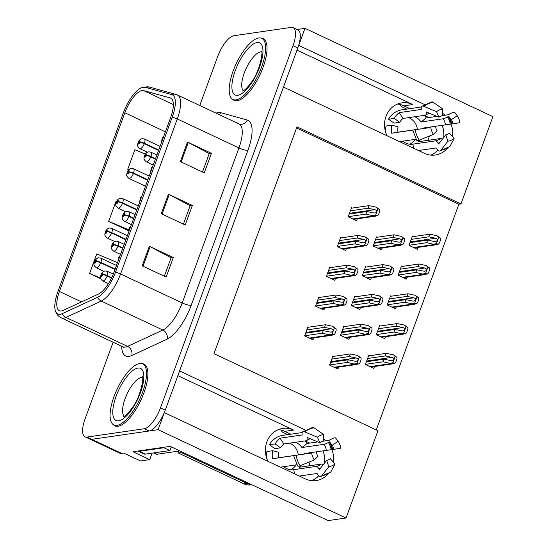 <?xml version="1.0" encoding="UTF-8"?>
<svg xmlns="http://www.w3.org/2000/svg" width="548" height="548" viewBox="0 0 548 548"><rect width="100%" height="100%" fill="white"/><g stroke="black" fill="none" stroke-linecap="round" stroke-linejoin="round"><path stroke-width="0.82" d="M397.512 104.058A22.749 20.571 -98.3 0 1 403.89 105.826L409.925 108.662M387.1 135.788A22.749 20.571 -98.3 0 1 385.991 116.382A22.749 20.571 -98.3 0 1 401.883 102.873A22.749 20.571 -98.3 0 1 412.774 104.538L296.989 50.135M278.384 429.598A22.749 20.571 -98.3 0 1 284.761 431.365L290.796 434.201M177.86 375.668L293.646 430.07A22.749 20.571 81.7 0 0 282.747 428.406A22.749 20.571 81.7 0 0 266.862 441.914A22.749 20.571 81.7 0 0 267.972 461.327M452.49 136.575A22.749 20.571 81.7 0 0 450.977 123.958M445.003 115.203A22.749 20.571 81.7 0 0 442.709 113.381M435.085 115.607A22.749 20.571 -98.3 0 1 436.119 116.498M442.113 125.293A22.749 20.571 -98.3 0 1 443.64 137.582M333.362 462.115A22.749 20.571 81.7 0 0 331.848 449.49M325.875 440.743A22.749 20.571 81.7 0 0 323.58 438.914M324.512 463.115A22.749 20.571 81.7 0 0 322.984 450.833M316.984 442.031A22.749 20.571 81.7 0 0 315.949 441.147M152.084 453.148L149.714 459.628L140.528 460.957L123.766 453.086L121.663 453.388A21.324 7.816 -64.8 0 1 119.745 453.148L89.817 439.085A21.324 7.816 -64.8 0 0 91.735 439.325L158.091 429.694L164.338 412.63L305.352 478.89A22.749 20.571 81.7 0 0 316.251 480.555A22.749 20.571 81.7 0 0 328.286 473.732M311.73 480.658A22.749 20.571 81.7 0 0 318.744 475.767M149.714 459.628L132.952 451.751L170.127 446.353L328.142 520.6L346.035 518.004L158.091 429.694M376.277 429.927L458.868 204.233L460.971 203.931L492.912 116.649L304.962 28.345L297.03 29.496M424.467 104.49L298.722 45.409L304.962 28.345M305.339 430.029L179.586 370.941L283.467 87.091L424.488 153.351A22.749 20.571 81.7 0 0 435.379 155.016A22.749 20.571 81.7 0 0 447.415 148.193M460.971 203.931L296.968 126.869L213.973 353.666L377.976 430.721L346.035 518.004M436.92 116.382L426.207 117.936A21.324 19.283 81.7 0 0 424.241 115.375L428.844 117.553M305.133 440.935L309.716 443.085M458.868 204.233L296.564 127.972M380.47 325.971L379.668 325.594L376.325 334.712L384.71 338.65L385.415 336.719M391.361 296.187L390.566 295.817L387.224 304.935L395.608 308.867L396.314 306.942M402.259 266.41L401.458 266.033L398.122 275.151L406.506 279.09L407.212 277.165M413.158 236.633L412.356 236.257L409.02 245.374L417.398 249.313L418.103 247.381M369.571 355.748L368.77 355.371L365.434 364.489L373.811 368.427L374.517 366.502M344.61 326.574L343.808 326.197L340.472 335.314L348.85 339.253L349.556 337.321M355.508 296.79L354.707 296.413L351.371 305.537L359.748 309.469L360.454 307.544M366.406 267.013L365.605 266.636L362.269 275.754L370.647 279.692L371.352 277.768M377.305 237.236L376.503 236.859L373.167 245.977L381.545 249.915L382.251 247.984M333.711 356.351L332.91 355.974L329.574 365.091L337.958 369.03L338.664 367.105M319.655 297.393L318.854 297.016L315.518 306.14L323.895 310.072L324.601 308.147M330.554 267.616L329.752 267.239L326.416 276.356L334.794 280.295L335.499 278.37M341.445 237.839L340.651 237.462L337.308 246.579L345.692 250.518L346.398 248.587M352.343 208.055L351.542 207.685L348.206 216.803L356.59 220.741L357.296 218.81M308.757 327.177L307.955 326.8L304.62 335.917L312.997 339.856L313.703 337.924M437.873 150.227A22.749 20.571 -98.3 0 1 430.858 155.118M113.443 424.727A34.12 12.501 -64.8 0 0 114.984 425.885A34.12 12.501 -64.8 0 0 118.053 426.269A34.12 12.501 -64.8 0 0 142.446 396.629A34.12 12.501 -64.8 0 0 144.001 364.125A34.12 12.501 -64.8 0 0 142.131 363.68M232.571 99.195A34.12 12.501 -64.8 0 0 234.112 100.353A34.12 12.501 -64.8 0 0 237.181 100.736A34.12 12.501 -64.8 0 0 261.581 71.096A34.12 12.501 -64.8 0 0 263.129 38.593A34.12 12.501 -64.8 0 0 261.259 38.141M61.41 310.942A22.749 8.336 115.2 0 1 59.362 310.689A22.749 8.336 115.2 0 1 59.431 291.495L124.834 112.772A22.749 8.336 115.2 0 1 143.624 90.612L170.27 97.962A22.749 8.336 115.2 0 1 170.764 98.147A22.749 8.336 115.2 0 1 170.695 117.334L113.963 272.356A22.749 8.336 115.2 0 1 98.517 294.036L63.191 310.387A22.749 8.336 115.2 0 1 61.41 310.942M60.184 314.292A26.4 9.672 -64.8 0 0 62.253 313.648L97.578 297.297A26.4 9.672 -64.8 0 0 115.512 272.13L172.243 117.114A26.4 9.672 -64.8 0 0 171.743 94.626L145.097 87.269A26.4 9.672 -64.8 0 0 141.418 87.749A26.4 9.672 -64.8 0 0 123.286 112.998L57.883 291.721A26.4 9.672 -64.8 0 0 55.3 310.552A26.4 9.672 -64.8 0 0 60.184 314.292M113.128 342.233L85.091 418.843A21.324 7.816 -64.8 0 0 85.029 436.838L89.817 439.085A21.324 7.816 -64.8 0 0 91.735 439.325L149.083 431.002A21.324 7.816 -64.8 0 0 165.243 410.151L297.811 47.882A21.324 7.816 -64.8 0 0 297.872 29.893L293.084 27.64A21.324 7.816 -64.8 0 0 291.166 27.4L233.825 35.73A21.324 7.816 -64.8 0 0 217.666 56.574L199.767 105.49M85.029 436.838A21.324 7.816 -64.8 0 0 86.947 437.078L144.295 428.748A21.324 7.816 -64.8 0 0 160.454 407.904L293.022 45.635A21.324 7.816 -64.8 0 0 293.084 27.64M149.351 246.285L173.298 257.533L166.147 277.076L142.199 265.821L149.351 246.285A5.686 1.247 -159.9 0 1 150.145 246.682L143.007 266.198M187.491 142.069L211.432 153.317L204.281 172.86L180.34 161.612L187.491 142.069A5.686 1.247 -159.9 0 1 188.286 142.466L181.141 161.989M168.421 194.177L192.362 205.425L185.21 224.968L161.27 213.72L168.421 194.177A5.686 1.247 -159.9 0 1 169.216 194.574L162.071 214.097M117.519 262.643L96.749 253.923L89.598 273.459L100.695 278.672M145.364 154.104L134.883 149.707L127.739 169.25L128.814 169.757M116.32 202.027L115.82 201.815L108.668 221.358L128.691 230.763M192.362 205.425L190.142 205.747M183.416 224.125L190.17 205.671L169.216 194.574M211.432 153.317L209.213 153.646M202.486 172.017L209.24 153.563L188.286 142.466M173.298 257.533L171.072 257.855M164.352 276.233L171.106 257.779L150.145 246.682M108.668 221.358L128.78 229.797M89.598 273.459L100.531 278.048M127.739 169.25L128.855 169.716M306.812 329.923L324.478 327.362L331.156 328.779C332.663 329.218 333.321 329.944 333.122 330.958L331.362 332.088L329.965 332.04L323.286 330.615L322.334 333.218L330.122 335.034L333.698 334.842A3.555 3.213 81.7 0 0 335.205 333.054L335.924 331.102A3.555 3.213 81.7 0 0 335.972 328.629L332.622 326.286L325.43 324.752L307.764 327.32M118.971 258.683L119.402 257.498M304.667 335.787L322.334 333.218M305.62 333.177L323.286 330.615M324.478 327.362L325.43 324.752M329.526 334.753L332.095 334.088L334.369 327.875L332.622 326.286M335.972 328.629L334.369 327.875M332.095 334.088L333.698 334.842M331.766 359.098L349.432 356.536L356.111 357.96C357.625 358.392 358.282 359.118 358.084 360.132L356.323 361.262L354.919 361.214L348.24 359.789L347.288 362.399L355.077 364.208L358.659 364.016A3.555 3.213 81.7 0 0 360.166 362.228L360.879 360.276A3.555 3.213 81.7 0 0 360.933 357.803L357.584 355.46L350.384 353.933L332.725 356.495M111.737 277.644L107.292 275.555A3.555 0.918 -160.9 0 0 102.75 274.514A1.774 0.651 -64.8 0 0 102.565 273.062A1.774 0.651 -64.8 0 0 101.222 274.801A1.774 0.651 -64.8 0 0 101.373 276.322A1.774 0.651 -64.8 0 0 102.695 274.651L101.668 275.336L102.209 274.041L102.284 274.617L102.75 274.514M102.695 274.651A3.555 0.637 21.1 0 1 107.134 275.986A5.329 1.952 115.2 0 1 103.175 280.98A5.329 1.952 115.2 0 1 102.695 280.925C99.147 277.699 100.49 277.411 101.161 274.308C101.955 272.438 103.25 271.322 105.052 270.952L107.23 271.274A5.329 1.952 115.2 0 1 107.292 275.555M111.539 278.055L107.134 275.986M329.622 364.961L347.288 362.399M330.574 362.358L348.24 359.789M349.432 356.536L350.384 353.933M354.481 363.927L357.049 363.262L359.324 357.049L357.584 355.46M360.933 357.803L359.324 357.049M357.049 363.262L358.659 364.016M367.626 358.495L385.292 355.933L391.964 357.358C393.478 357.789 394.135 358.515 393.937 359.529L392.176 360.659L390.772 360.611L384.1 359.187L383.141 361.796L390.936 363.605L394.512 363.413A3.555 3.213 81.7 0 0 396.019 361.625L396.731 359.673A3.555 3.213 81.7 0 0 396.786 357.2L393.437 354.857L386.244 353.33L368.578 355.892M115.155 269.116L100.853 262.396A3.555 0.918 -160.9 0 0 96.304 261.348A1.774 0.651 -64.8 0 0 96.126 259.903A1.774 0.651 -64.8 0 0 94.783 261.636A1.774 0.651 -64.8 0 0 94.934 263.156A1.774 0.651 -64.8 0 0 96.256 261.492L95.229 262.17L95.77 260.875L95.838 261.458L96.304 261.348M96.256 261.492A3.555 0.637 21.1 0 1 100.695 262.821A5.329 1.952 115.2 0 1 96.736 267.821A5.329 1.952 115.2 0 1 96.256 267.76C92.708 264.533 94.051 264.246 94.722 261.143C95.516 259.273 96.811 258.156 98.613 257.786L100.791 258.108A5.329 1.952 115.2 0 1 100.853 262.396M114.998 269.541L100.695 262.821M365.482 364.358L383.141 361.796M366.434 361.755L384.1 359.187M385.292 355.933L386.244 353.33M390.34 363.331L392.909 362.66L395.183 356.447L393.437 354.857M396.786 357.2L395.183 356.447M392.909 362.66L394.512 363.413M308.736 465.896A21.324 19.283 81.7 0 0 309.504 464.074A21.324 19.283 81.7 0 0 310.25 461.574M299.318 476.054L317.039 473.479L317.689 474.349A7.816 3.336 -99.3 0 0 320.587 476.555A7.816 3.336 -99.3 0 0 321.703 475.822L328.814 466.738L326.649 460.395L319.539 469.472L318.785 468.67A7.816 3.336 -99.3 0 0 315.915 466.458L293.796 469.67A14.214 12.857 -98.3 0 1 293.584 469.705A14.214 12.857 -98.3 0 1 283.741 466.677M296.879 464.773L280.398 467.163M272.514 458.758L311.634 452.99L278.857 457.717A14.214 12.857 -98.3 0 1 278.925 452.36L272.616 450.723A21.324 19.283 81.7 0 0 272.514 458.758L278.857 457.717M272.616 450.723L266.917 451.545A21.324 19.283 81.7 0 0 266.602 457.943M288.796 434.489A21.324 19.283 81.7 0 0 288.481 434.537L282.775 435.359A21.324 19.283 81.7 0 0 269.397 444.764L274.877 448.661L280.583 447.832A14.214 12.857 -98.3 0 1 283.878 443.99L305.996 440.784A7.816 2.966 -128.1 0 0 306.599 440.537A7.816 2.966 -128.1 0 0 307.051 438.297L307.175 437.468L319.847 442.777A9.754 8.823 -98.3 0 1 323.56 441.133L323.628 434.461A16.351 14.782 -98.3 0 0 317.408 437.208L304.736 431.906A7.816 2.966 -128.1 0 0 302.599 431.865A7.816 2.966 -128.1 0 0 302.147 434.105L302.16 434.961L280.049 438.174A21.324 19.283 81.7 0 0 275.103 443.935L269.397 444.764M288.481 434.537A21.324 19.283 81.7 0 0 288.166 434.585L302.16 432.55M317.792 441.914L307.079 443.469A21.324 19.283 81.7 0 0 305.113 440.907M295.578 442.291A14.214 12.857 -98.3 0 1 301.9 447.524L324.019 444.312A7.816 1.534 -33.4 0 0 328.368 442.476L329.636 441.873L332.211 445.202L338.137 441.277L335.561 437.948A7.816 1.534 -33.4 0 0 330.389 439.64L329.197 440.256L323.56 441.078M310.654 453.073A21.324 19.283 81.7 0 0 310.593 452.634M332.211 445.202A9.754 8.823 -98.3 0 1 333.807 449.333L304.229 453.552A14.214 12.857 -98.3 0 1 304.304 454.052M301.297 465.211A14.214 12.857 -98.3 0 1 299.208 467.28L321.327 464.067A7.816 2.966 51.9 0 1 323.361 464.588M290.365 443.325L290.303 443.483A14.214 12.857 -98.3 0 1 298.297 454.895M296.16 464.875A14.214 12.857 -98.3 0 1 290.529 469.746M290.303 443.483L290.604 443.435A14.214 12.857 -98.3 0 0 289.878 443.12M328.814 466.738A16.351 14.782 -98.3 0 0 335.034 463.992L330.362 458.751A9.754 8.823 -98.3 0 1 326.649 460.395M311.634 452.99A16.351 14.782 -98.3 0 0 314.312 459.93L317.998 456.326A9.754 8.823 -98.3 0 1 316.401 452.189M338.137 441.277A16.351 14.782 -98.3 0 1 340.815 448.209L333.807 449.333M319.847 442.777L317.408 437.208M335.034 463.992L330.958 471.732A7.816 2.966 51.9 0 1 330.629 472.123L320.587 476.555M302.599 431.865L312.641 427.44A7.816 3.336 80.7 0 1 313.99 427.81L323.628 434.461M314.312 459.93L300.133 465.69A7.816 1.534 146.6 0 1 297.653 466.026L293.673 455.731M275.103 443.935L280.583 447.832M181.614 451.751A14.214 12.857 -98.3 0 1 181.333 452.58L246.936 483.405A14.214 12.857 81.7 0 0 251.416 484.548M287.741 434.639L283.111 432.468A3.555 3.213 -98.3 0 1 281.206 430.091M181.333 452.58L178.333 453.018L243.935 483.843A14.214 12.857 81.7 0 0 250.744 484.884L251.799 484.733M178.333 453.018A14.214 12.857 81.7 0 0 179.004 450.525M164.133 447.223A14.214 5.213 -64.8 0 0 163.955 447.743L139.336 451.319A14.214 5.213 115.2 0 1 138.062 451.155A14.214 5.213 115.2 0 1 137.849 451.038M138.062 451.155L144.049 453.97A14.214 5.213 -64.8 0 0 145.323 454.128L169.942 450.552L163.955 447.743M171.36 446.935A14.214 5.213 -64.8 0 0 169.942 450.552M283.878 443.99L280.049 438.174M294.454 473.767L293.796 469.67M301.9 447.524L307.079 443.469M317.71 300.146L335.376 297.578L342.048 299.002C343.562 299.434 344.219 300.16 344.021 301.181L342.26 302.311L334.184 300.838L333.225 303.441L341.02 305.257L344.596 305.058A3.555 3.213 81.7 0 0 346.103 303.277L346.822 301.318A3.555 3.213 81.7 0 0 346.87 298.852L343.521 296.509L336.328 294.975L318.662 297.537M129.869 228.906L130.301 227.721M315.566 306.003L333.225 303.441M316.518 303.4L334.184 300.838M335.376 297.578L336.328 294.975M340.424 304.976L342.993 304.304L345.267 298.098L343.521 296.509M346.87 298.852L345.267 298.098M342.993 304.304L344.596 305.058M328.608 270.363L346.268 267.801L352.946 269.226C354.46 269.657 355.118 270.383 354.919 271.397L353.159 272.534L345.076 271.055L344.123 273.664L351.919 275.48L355.494 275.281A3.555 3.213 81.7 0 0 357.001 273.493L357.714 271.541A3.555 3.213 81.7 0 0 357.769 269.068L354.419 266.725L347.226 265.198L329.56 267.76M140.768 199.13L141.199 197.944M326.464 276.226L344.123 273.664M327.416 273.623L345.076 271.055M346.268 267.801L347.226 265.198M351.316 275.199L353.892 274.527L356.166 268.315L354.419 266.725M357.769 269.068L356.166 268.315M353.892 274.527L355.494 275.281M339.507 240.586L357.166 238.024L363.845 239.442C365.358 239.88 366.016 240.606 365.817 241.62L364.057 242.75L362.653 242.702L355.974 241.278L355.022 243.881L362.817 245.696L366.393 245.504A3.555 3.213 81.7 0 0 367.9 243.716L368.612 241.764A3.555 3.213 81.7 0 0 368.667 239.291L365.317 236.948L358.125 235.414L340.459 237.983M151.659 169.353L152.097 168.161M337.356 246.449L355.022 243.881M338.315 243.846L355.974 241.278M357.166 238.024L358.125 235.414M362.214 245.415L364.79 244.751L367.057 238.538L365.317 236.948M368.667 239.291L367.057 238.538M364.79 244.751L366.393 245.504M350.398 210.809L368.064 208.24L374.743 209.665C376.257 210.103 376.914 210.822 376.716 211.843L374.955 212.973L373.551 212.925L366.872 211.501L365.92 214.104L373.709 215.919L377.291 215.727A3.555 3.213 81.7 0 0 378.798 213.939L379.511 211.98A3.555 3.213 81.7 0 0 379.565 209.514L376.216 207.171L369.016 205.637L351.357 208.206M162.557 139.569L162.996 138.384M348.254 216.672L365.92 214.104M349.206 214.063L366.872 211.501M368.064 208.24L369.016 205.637M373.113 215.638L375.688 214.967L377.956 208.761L376.216 207.171M379.565 209.514L377.956 208.761M375.688 214.967L377.291 215.727M342.664 329.321L360.331 326.759L367.009 328.177C368.516 328.615 369.174 329.341 368.982 330.355L367.215 331.485L365.817 331.437L359.139 330.012L358.187 332.615L365.975 334.431L369.558 334.239A3.555 3.213 81.7 0 0 371.065 332.451L371.777 330.499A3.555 3.213 81.7 0 0 371.825 328.026L368.475 325.683L361.283 324.149L343.617 326.718M122.882 247.984L118.19 245.778A3.555 0.918 -160.9 0 0 113.648 244.73A1.774 0.651 -64.8 0 0 113.463 243.285A1.774 0.651 -64.8 0 0 112.121 245.025A1.774 0.651 -64.8 0 0 112.272 246.538A1.774 0.651 -64.8 0 0 113.594 244.874L112.566 245.559L113.107 244.264L113.183 244.84L113.648 244.73M113.594 244.874A3.555 0.637 21.1 0 1 118.032 246.203A5.329 1.952 115.2 0 1 114.073 251.203A5.329 1.952 115.2 0 1 113.594 251.142C110.045 247.915 111.388 247.634 112.059 244.524C112.854 242.661 114.148 241.538 115.95 241.175L118.128 241.497A5.329 1.952 115.2 0 1 118.19 245.778M122.731 248.408L118.032 246.203M340.52 335.184L358.187 332.615M341.473 332.574L359.139 330.012M360.331 326.759L361.283 324.149M365.379 334.15L367.948 333.485L370.222 327.272L368.475 325.683M371.825 328.026L370.222 327.272M367.948 333.485L369.558 334.239M353.563 299.544L371.229 296.975L377.908 298.4C379.415 298.831 380.072 299.557 379.88 300.578L378.113 301.708L376.716 301.66L370.037 300.236L369.085 302.839L376.873 304.654L380.456 304.455A3.555 3.213 81.7 0 0 381.956 302.674L382.675 300.715A3.555 3.213 81.7 0 0 382.723 298.249L379.374 295.906L372.181 294.372L354.515 296.934M133.781 218.207L129.088 216.001A3.555 0.918 -160.9 0 0 124.54 214.953A1.774 0.651 -64.8 0 0 124.362 213.508A1.774 0.651 -64.8 0 0 123.019 215.241A1.774 0.651 -64.8 0 0 123.17 216.761A1.774 0.651 -64.8 0 0 124.492 215.097L123.464 215.775L124.006 214.48L124.081 215.063L124.54 214.953M124.492 215.097A3.555 0.637 21.1 0 1 128.931 216.426A5.329 1.952 115.2 0 1 124.971 221.426A5.329 1.952 115.2 0 1 124.492 221.365C120.944 218.138 122.286 217.851 122.958 214.748C123.752 212.877 125.047 211.761 126.848 211.391L129.027 211.713A5.329 1.952 115.2 0 1 129.088 216.001M133.63 218.631L128.931 216.426M351.419 305.407L369.085 302.839M352.371 302.797L370.037 300.236M371.229 296.975L372.181 294.372M376.277 304.373L378.846 303.702L381.12 297.496L379.374 295.906M382.723 298.249L381.12 297.496M378.846 303.702L380.456 304.455M364.461 269.76L382.127 267.198L388.806 268.623C390.313 269.054 390.971 269.78 390.779 270.794L389.012 271.931L380.935 270.452L379.983 273.062L387.772 274.877L391.347 274.678A3.555 3.213 81.7 0 0 392.854 272.89L393.574 270.938A3.555 3.213 81.7 0 0 393.622 268.465L390.272 266.129L383.079 264.595L365.413 267.157M362.317 275.623L379.983 273.062M363.269 273.02L380.935 270.452M382.127 267.198L383.079 264.595M387.176 274.596L389.744 273.925L392.019 267.712L390.272 266.129M393.622 268.465L392.019 267.712M389.744 273.925L391.347 274.678M375.359 239.983L393.026 237.421L399.704 238.846C401.211 239.277 401.869 240.003 401.677 241.017L399.91 242.148L398.512 242.1L391.834 240.675L390.882 243.278L398.67 245.093L402.246 244.901A3.555 3.213 81.7 0 0 403.753 243.113L404.472 241.161A3.555 3.213 81.7 0 0 404.52 238.688L401.17 236.346L393.978 234.811L376.312 237.38M155.577 158.646L150.885 156.44A3.555 0.918 -160.9 0 0 146.337 155.392A1.774 0.651 -64.8 0 0 146.158 153.947A1.774 0.651 -64.8 0 0 144.809 155.687A1.774 0.651 -64.8 0 0 144.967 157.201A1.774 0.651 -64.8 0 0 146.289 155.536L145.261 156.221L145.802 154.926L145.871 155.502L146.337 155.392M146.289 155.536A3.555 0.637 21.1 0 1 150.727 156.865A5.329 1.952 115.2 0 1 146.768 161.866A5.329 1.952 115.2 0 1 146.289 161.804C142.74 158.584 144.083 158.297 144.754 155.187C145.549 153.324 146.843 152.207 148.638 151.837L150.823 152.159A5.329 1.952 115.2 0 1 150.885 156.44M155.42 159.078L150.727 156.865M373.215 245.846L390.882 243.278M374.168 243.244L391.834 240.675M393.026 237.421L393.978 234.811M398.074 244.812L400.643 244.148L402.917 237.935L401.17 236.346M404.52 238.688L402.917 237.935M400.643 244.148L402.246 244.901M378.524 328.718L396.183 326.156L402.862 327.574C404.376 328.012 405.034 328.738 404.835 329.752L403.075 330.882L401.67 330.834L394.992 329.41L394.039 332.013L401.835 333.828L405.41 333.636A3.555 3.213 81.7 0 0 406.917 331.848L407.63 329.896A3.555 3.213 81.7 0 0 407.685 327.423L404.335 325.08L397.142 323.546L379.476 326.115M126.054 239.332L111.751 232.612A3.555 0.918 -160.9 0 0 107.203 231.571A1.774 0.651 -64.8 0 0 107.024 230.119A1.774 0.651 -64.8 0 0 105.675 231.859A1.774 0.651 -64.8 0 0 105.833 233.38A1.774 0.651 -64.8 0 0 107.155 231.708L106.127 232.393L106.668 231.098L106.737 231.674L107.203 231.571M107.155 231.708A3.555 0.637 21.1 0 1 111.593 233.044A5.329 1.952 115.2 0 1 107.634 238.038A5.329 1.952 115.2 0 1 107.155 237.983C103.606 234.756 104.949 234.469 105.62 231.366C106.415 229.496 107.709 228.379 109.504 228.009L111.689 228.331A5.329 1.952 115.2 0 1 111.751 232.612M125.896 239.764L111.593 233.044M376.38 334.581L394.039 332.013M377.332 331.972L394.992 329.41M396.183 326.156L397.142 323.546M401.232 333.547L403.808 332.883L406.082 326.67L404.335 325.08M407.685 327.423L406.082 326.67M403.808 332.883L405.41 333.636M389.423 298.941L407.082 296.372L413.761 297.797C415.274 298.228 415.932 298.955 415.733 299.975L413.973 301.105L412.569 301.058L405.89 299.633L404.938 302.236L412.726 304.051L416.309 303.852A3.555 3.213 81.7 0 0 417.816 302.071L418.528 300.112A3.555 3.213 81.7 0 0 418.583 297.646L415.233 295.304L408.034 293.769L390.375 296.331M136.945 209.555L122.649 202.835A3.555 0.918 -160.9 0 0 118.101 201.787A1.774 0.651 -64.8 0 0 117.923 200.342A1.774 0.651 -64.8 0 0 116.573 202.082A1.774 0.651 -64.8 0 0 116.731 203.596A1.774 0.651 -64.8 0 0 118.053 201.931L117.025 202.616L117.567 201.321L117.635 201.897L118.101 201.787M118.053 201.931A3.555 0.637 21.1 0 1 122.492 203.26A5.329 1.952 115.2 0 1 118.532 208.261A5.329 1.952 115.2 0 1 118.053 208.199C114.505 204.979 115.84 204.692 116.512 201.582C117.313 199.719 118.608 198.595 120.402 198.232L122.588 198.554A5.329 1.952 115.2 0 1 122.649 202.835M136.794 209.98L122.492 203.26M387.272 304.804L404.938 302.236M388.231 302.195L405.89 299.633M407.082 296.372L408.034 293.769M412.13 303.77L414.706 303.099L416.973 296.893L415.233 295.304M418.583 297.646L416.973 296.893M414.706 303.099L416.309 303.852M400.314 269.157L417.98 266.595L424.659 268.02C426.173 268.452 426.83 269.178 426.632 270.191L424.871 271.329L416.788 269.849L415.836 272.459L423.625 274.274L427.207 274.075A3.555 3.213 81.7 0 0 428.714 272.288L429.427 270.335A3.555 3.213 81.7 0 0 429.481 267.862L426.132 265.527L418.932 263.992L401.273 266.554M147.844 179.778L133.548 173.058A3.555 0.918 -160.9 0 0 128.999 172.01A1.774 0.651 -64.8 0 0 128.821 170.565A1.774 0.651 -64.8 0 0 127.472 172.298A1.774 0.651 -64.8 0 0 127.629 173.819A1.774 0.651 -64.8 0 0 128.951 172.154L127.924 172.832L128.465 171.538L128.533 172.12L128.999 172.01M128.951 172.154A3.555 0.637 21.1 0 1 133.39 173.483A5.329 1.952 115.2 0 1 129.431 178.484A5.329 1.952 115.2 0 1 128.951 178.422C125.403 175.196 126.739 174.908 127.41 171.805C128.205 169.935 129.506 168.818 131.301 168.455L133.486 168.77A5.329 1.952 115.2 0 1 133.548 173.058M147.693 180.203L133.39 173.483M398.17 275.021L415.836 272.459M399.122 272.418L416.788 269.849M417.98 266.595L418.932 263.992M423.029 273.993L425.597 273.322L427.872 267.109L426.132 265.527M429.481 267.862L427.872 267.109M425.597 273.322L427.207 274.075M411.212 239.38L428.879 236.818L435.557 238.243C437.071 238.675 437.722 239.401 437.53 240.414L435.763 241.545L434.365 241.497L427.687 240.072L426.734 242.682L434.523 244.49L438.105 244.298A3.555 3.213 81.7 0 0 439.612 242.511L440.325 240.558A3.555 3.213 81.7 0 0 440.38 238.085L437.023 235.743L429.831 234.208L412.171 236.777M158.742 150.001L144.439 143.281A3.555 0.918 -160.9 0 0 139.898 142.233A1.774 0.651 -64.8 0 0 139.719 140.781A1.774 0.651 -64.8 0 0 138.37 142.521A1.774 0.651 -64.8 0 0 138.528 144.042A1.774 0.651 -64.8 0 0 139.843 142.377L138.822 143.055L139.363 141.761L139.432 142.343L139.898 142.233M139.843 142.377A3.555 0.637 21.1 0 1 144.288 143.706A5.329 1.952 115.2 0 1 140.329 148.707A5.329 1.952 115.2 0 1 139.85 148.645C136.294 145.419 137.637 145.131 138.308 142.028C139.103 140.158 140.404 139.041 142.199 138.671L144.384 138.993A5.329 1.952 115.2 0 1 144.439 143.281M158.584 150.426L144.288 143.706M409.068 245.244L426.734 242.682M410.02 242.641L427.687 240.072M428.879 236.818L429.831 234.208M433.927 244.209L436.496 243.545L438.77 237.332L437.023 235.743M440.38 238.085L438.77 237.332M436.496 243.545L438.105 244.298M139.617 363.509A33.764 12.371 -64.8 0 0 115.477 392.841A33.764 12.371 -64.8 0 0 113.936 425.001A33.764 12.371 -64.8 0 0 116.977 425.385A33.764 12.371 -64.8 0 0 141.117 396.053A33.764 12.371 -64.8 0 0 142.651 363.886A33.764 12.371 -64.8 0 0 139.617 363.509M178.895 451.066L156.735 454.285A3.555 1.302 115.2 0 1 156.42 454.244L153.611 452.929M258.745 37.97A33.764 12.371 -64.8 0 0 234.606 67.301A33.764 12.371 -64.8 0 0 233.064 99.469A33.764 12.371 -64.8 0 0 236.106 99.846A33.764 12.371 -64.8 0 0 260.245 70.514A33.764 12.371 -64.8 0 0 261.786 38.353A33.764 12.371 -64.8 0 0 258.745 37.97M427.865 140.357A21.324 19.283 81.7 0 0 428.632 138.534A21.324 19.283 81.7 0 0 429.379 136.041M418.446 150.515L436.167 147.939L436.818 148.816A7.816 3.336 -99.3 0 0 439.715 151.015A7.816 3.336 -99.3 0 0 440.832 150.289L447.942 141.206L445.777 134.856L438.667 143.939L437.914 143.131A7.816 3.336 -99.3 0 0 435.044 140.925L412.925 144.138A14.214 12.857 -98.3 0 1 412.719 144.165A14.214 12.857 -98.3 0 1 402.869 141.144M416.007 139.233L399.533 141.624M391.642 133.219L430.762 127.458L397.985 132.178A14.214 12.857 -98.3 0 1 398.054 126.821L391.745 125.184A21.324 19.283 81.7 0 0 391.642 133.219L397.985 132.178M391.745 125.184L386.045 126.013A21.324 19.283 81.7 0 0 385.73 132.404M407.924 108.956A21.324 19.283 81.7 0 0 407.609 108.997L401.903 109.826A21.324 19.283 81.7 0 0 388.525 119.224L394.005 123.129L399.711 122.3A14.214 12.857 -98.3 0 1 403.006 118.457L425.125 115.244A7.816 2.966 -128.1 0 0 425.728 114.998A7.816 2.966 -128.1 0 0 426.18 112.758L426.303 111.929L438.975 117.238A9.754 8.823 -98.3 0 1 442.688 115.601L442.757 108.922A16.351 14.782 -98.3 0 0 436.537 111.676L423.864 106.367A7.816 2.966 -128.1 0 0 421.727 106.333A7.816 2.966 -128.1 0 0 421.275 108.573L421.296 109.422L399.177 112.635A21.324 19.283 81.7 0 0 394.231 118.395L388.525 119.224M407.609 108.997A21.324 19.283 81.7 0 0 407.294 109.045L421.289 107.018M414.713 116.758A14.214 12.857 -98.3 0 1 421.028 121.992L443.147 118.779A7.816 1.534 -33.4 0 0 447.497 116.936L448.764 116.334L451.34 119.663L457.265 115.738L454.689 112.409A7.816 1.534 -33.4 0 0 449.518 114.107L448.326 114.724L442.688 115.546M429.79 127.54A21.324 19.283 81.7 0 0 429.721 127.095M451.34 119.663A9.754 8.823 -98.3 0 1 452.936 123.8L423.357 128.02A14.214 12.857 -98.3 0 1 423.433 128.513M420.426 139.678A14.214 12.857 -98.3 0 1 418.336 141.74L440.455 138.534A7.816 2.966 51.9 0 1 442.489 139.055M409.493 117.793L409.438 117.943A14.214 12.857 -98.3 0 1 417.425 129.355M415.288 139.336A14.214 12.857 -98.3 0 1 409.657 144.206M409.438 117.943L409.733 117.902A14.214 12.857 -98.3 0 0 409.007 117.587M447.942 141.206A16.351 14.782 -98.3 0 0 454.169 138.452L449.49 133.212A9.754 8.823 -98.3 0 1 445.777 134.856M430.762 127.458A16.351 14.782 -98.3 0 0 433.441 134.39L437.126 130.794A9.754 8.823 -98.3 0 1 435.53 126.657M457.265 115.738A16.351 14.782 -98.3 0 1 459.943 122.67L452.936 123.8M438.975 117.238L436.537 111.676M454.169 138.452L450.086 146.193A7.816 2.966 51.9 0 1 449.764 146.59L439.715 151.015M421.727 106.333L431.776 101.901A7.816 3.336 80.7 0 1 433.119 102.277L442.757 108.922M433.441 134.39L419.261 140.151A7.816 1.534 146.6 0 1 416.781 140.494L412.802 130.198M394.231 118.395L399.711 122.3M406.869 109.107L402.246 106.935A3.555 3.213 -98.3 0 1 400.335 104.552M403.006 118.457L399.177 112.635M413.582 148.227L412.925 144.138M421.028 121.992L426.207 117.936M412.774 104.538L403.89 105.826M293.646 430.07L284.761 431.365M121.663 453.388L86.947 437.078M59.431 291.495L81.549 301.893M216.063 113.148A35.538 13.029 115.2 0 1 218.186 112.559A35.538 13.029 115.2 0 1 220.611 112.676L247.258 120.026A35.538 13.029 115.2 0 1 247.929 150.296L191.197 305.318A35.538 13.029 115.2 0 1 167.058 339.191L131.732 355.542A35.538 13.029 115.2 0 1 121.697 346.261M172.243 117.114A7.11 1.555 20.1 0 1 177.292 118.957L120.56 273.979A28.434 10.419 115.2 0 1 101.243 301.078L65.924 317.429A28.434 10.419 115.2 0 1 63.691 318.128A28.434 10.419 115.2 0 1 61.136 317.806L122.786 346.774A28.434 10.419 -64.8 0 0 125.341 347.09A28.434 10.419 -64.8 0 0 127.574 346.391L162.893 330.04A28.434 10.419 -64.8 0 0 182.21 302.941L238.942 147.926A28.434 10.419 -64.8 0 0 239.024 123.93L239.38 124.067A7.11 6.603 105.4 0 0 247.258 120.026M62.253 313.648A7.11 6.062 -114.8 0 0 65.924 317.429L127.574 346.391A7.11 6.062 65.2 0 1 131.732 355.542M191.197 305.318A7.11 1.555 -159.9 0 1 182.21 302.941L120.56 273.979A7.11 1.555 -159.9 0 0 115.512 272.13M171.743 94.626A7.11 6.603 -74.6 0 1 175.778 94.379L177.367 94.968A28.434 10.419 115.2 0 1 177.292 118.957L238.942 147.926A7.11 1.555 -159.9 0 0 247.929 150.296M167.058 339.191A7.11 6.062 65.2 0 0 162.893 330.04L101.243 301.078A7.11 6.062 -114.8 0 1 97.578 297.297M145.097 87.269A7.11 6.603 -74.6 0 1 149.125 87.022L175.778 94.379M144.295 428.748L149.083 431.002M160.454 407.904L165.243 410.151M293.022 45.635L297.811 47.882M219.316 114.676A7.11 6.603 105.4 0 0 220.611 112.676M170.27 97.962L171.216 98.407M143.624 90.612L173.353 104.579M124.834 112.772L165.393 131.828M305.887 332.451L331.156 328.779M119.772 256.485A1.774 0.651 -64.8 0 0 118.56 258.183A1.774 0.651 -64.8 0 0 118.601 259.697M309.202 338.075L330.122 335.034M330.841 361.625L356.111 357.96M334.164 367.249L355.077 364.208M366.701 361.022L391.964 357.358M370.016 366.646L390.936 363.605M321.327 464.067A14.214 12.857 -98.3 0 1 315.915 466.458M324.019 444.312A14.214 12.857 -98.3 0 1 326.348 450.346M328.368 442.476A16.817 15.207 -98.3 0 1 331.122 449.607M320.47 468.28A16.817 15.207 -98.3 0 1 318.785 468.67M307.051 438.297A16.817 15.207 -98.3 0 1 307.818 437.736M329.163 442.024A17.536 15.858 -98.3 0 1 332.04 449.463M319.717 469.239A17.536 15.858 -98.3 0 1 319.169 469.341M329.636 441.873A17.721 16.022 -98.3 0 1 332.54 449.387M330.958 471.732A24.318 21.989 -98.3 0 1 321.703 475.822M304.736 431.906A24.318 21.989 -98.3 0 1 313.99 427.81M300.133 465.69A24.318 21.989 -98.3 0 1 296.146 455.374M145.323 454.128L139.336 451.319M246.936 483.405L243.935 483.843M316.785 302.674L342.048 299.002M130.671 226.708A1.774 0.651 -64.8 0 0 129.458 228.406A1.774 0.651 -64.8 0 0 129.499 229.92M320.101 308.291L341.02 305.257M327.683 272.89L352.946 269.226M141.569 196.931A1.774 0.651 -64.8 0 0 140.357 198.629A1.774 0.651 -64.8 0 0 140.391 200.143M330.999 278.514L351.919 275.48M338.582 243.113L363.845 239.442M152.467 167.154A1.774 0.651 -64.8 0 0 151.255 168.846A1.774 0.651 -64.8 0 0 151.289 170.359M341.897 248.737L362.817 245.696M349.473 213.336L374.743 209.665M163.366 137.37A1.774 0.651 -64.8 0 0 162.153 139.069A1.774 0.651 -64.8 0 0 162.187 140.583M352.796 218.953L373.709 215.919M341.74 331.848L367.009 328.177M345.062 337.472L365.975 334.431M352.638 302.071L377.908 298.4M355.96 307.688L376.873 304.654M363.536 272.288L388.806 268.623M366.852 277.911L387.772 274.877M374.435 242.511L399.704 238.846M377.75 248.134L398.67 245.093M377.599 331.245L402.862 327.574M380.915 336.869L401.835 333.828M388.498 301.469L413.761 297.797M391.813 307.086L412.726 304.051M399.389 271.685L424.659 268.02M402.712 277.309L423.625 274.274M410.288 241.908L435.557 238.243M413.61 247.532L434.523 244.49M118.642 420.823A28.791 10.549 115.2 0 1 116.135 396.211A28.791 10.549 115.2 0 1 137.952 368.064A28.791 10.549 115.2 0 1 140.459 392.676A28.791 10.549 115.2 0 1 118.642 420.823M142.535 377.367A21.68 7.946 -64.8 0 0 141.548 377.394A21.68 7.946 -64.8 0 0 126.581 394.985A21.68 7.946 -64.8 0 0 124.238 416.302M156.735 454.285L153.789 452.901M237.77 95.29A28.791 10.549 115.2 0 1 235.263 70.671A28.791 10.549 115.2 0 1 257.081 42.532A28.791 10.549 115.2 0 1 259.588 67.144A28.791 10.549 115.2 0 1 237.77 95.29M261.663 51.834A21.68 7.946 -64.8 0 0 260.684 51.855A21.68 7.946 -64.8 0 0 245.71 69.452A21.68 7.946 -64.8 0 0 243.367 90.769M440.455 138.534A14.214 12.857 -98.3 0 1 435.044 140.925M443.147 118.779A14.214 12.857 -98.3 0 1 445.476 124.807M447.497 116.936A16.817 15.207 -98.3 0 1 450.25 124.067M439.599 142.747A16.817 15.207 -98.3 0 1 437.914 143.131M426.18 112.758A16.817 15.207 -98.3 0 1 426.947 112.203M448.298 116.491A17.536 15.858 -98.3 0 1 451.168 123.923M438.852 143.699A17.536 15.858 -98.3 0 1 438.297 143.802M448.764 116.334A17.721 16.022 -98.3 0 1 451.668 123.848M450.086 146.193A24.318 21.989 -98.3 0 1 440.832 150.289M423.864 106.367A24.318 21.989 -98.3 0 1 433.119 102.277M419.261 140.151A24.318 21.989 -98.3 0 1 415.274 129.842M141.418 87.749L149.125 87.022M55.3 310.552C56.533 314.251 58.478 316.669 61.136 317.806M177.367 94.968L239.024 123.93M123.485 347.302L122.786 346.774M117.902 261.601L118.498 257.69L120.176 255.382M310.031 338.459L332.191 335.239M108.456 283.624L102.695 280.925M113.292 274.116L107.23 271.274M334.986 367.633L357.152 364.42M103.846 271.329L96.256 267.76M116.484 265.479L100.791 258.108M370.845 367.03L393.005 363.817M310.106 438.695L306.599 440.537M128.801 231.825L129.397 227.913L131.075 225.605M320.929 308.682L343.089 305.462M139.699 202.048L140.295 198.129L141.973 195.828M331.828 278.905L353.987 275.685M150.597 172.264L151.193 168.352L152.871 166.044M342.719 249.121L364.886 245.901M161.496 142.487L162.092 138.576L163.77 136.267M353.618 219.344L375.784 216.124M120.539 254.402L113.594 251.142M124.218 244.353L118.128 241.497M345.884 337.856L368.044 334.636M131.431 224.625L124.492 221.365M135.109 214.576L129.027 211.713M356.782 308.079L378.942 304.859M367.681 278.302L389.84 275.082M153.228 165.064L146.289 161.804M156.906 155.016L150.823 152.159M378.579 248.518L400.739 245.305M114.744 241.545L107.155 237.983M127.383 235.702L111.689 228.331M381.744 337.253L403.903 334.033M125.643 211.768L118.053 208.199M138.274 205.925L122.588 198.554M392.635 307.476L414.802 304.256M145.494 186.197L128.951 178.422M149.172 176.148L133.486 168.77M403.534 277.699L425.7 274.48M147.439 152.207L139.85 148.645M160.071 146.364L144.384 138.993M414.432 247.915L436.592 244.703M113.936 425.001L116.765 426.33M142.651 363.886L145.48 365.215M123.608 416.603L123.56 416.61C123.122 416.446 125.088 417.706 132.438 407.534C140.172 398.006 144.295 377.106 142.336 376.654M233.064 99.469L235.893 100.791M261.786 38.353L264.609 39.682M242.737 91.064L242.689 91.071C242.25 90.906 244.216 92.167 251.566 81.995C259.3 72.473 263.424 51.567 261.464 51.115M429.235 113.162L425.728 114.998"/></g></svg>

